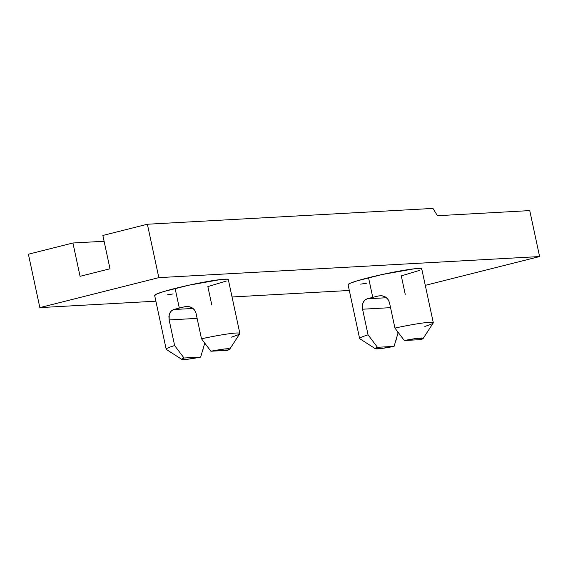 <?xml version="1.0" encoding="UTF-8"?>
<svg xmlns="http://www.w3.org/2000/svg" width="568" height="568" viewBox="0 0 568 568"><rect width="100%" height="100%" fill="white"/><g stroke="black" fill="none" stroke-linecap="round" stroke-linejoin="round"><path stroke-width="0.85" d="M171.351 310.888L173.815 309.517A37.68 2.819 -12.1 0 1 179.325 308.076L175.107 288.43A37.68 2.819 167.9 0 0 154.645 295.417L166.183 349.242A37.68 2.819 -12.1 0 1 174.632 345.557L169.136 319.926L168.902 316.461L169.662 313.309L171.351 310.888M204.26 342.582L204.544 343.903L204.26 342.582M226.405 281.004L207.86 286.613L211.8 305.016M364.784 300.174L367.248 298.803A37.68 2.819 -12.1 0 1 372.757 297.362L368.547 277.716A37.68 2.819 167.9 0 0 348.077 284.71L359.615 338.528A37.68 2.819 -12.1 0 1 368.064 334.843L362.569 309.212L362.334 305.747L363.094 302.595L364.784 300.174M397.699 331.868L397.976 333.189L397.699 331.868M419.837 270.29L401.292 275.899L405.232 294.302M433.299 322.738L421.754 268.912A37.68 2.819 167.9 0 0 368.547 277.716L372.757 297.362A37.68 2.819 -12.1 0 1 378.764 295.9L382.157 295.793L385.402 296.972L387.987 299.279L389.435 302.446L394.93 328.077A37.68 2.819 -12.1 0 1 433.299 322.738A37.68 2.819 -12.1 0 1 424.843 326.422M423.153 338.457L433.235 322.965A37.68 2.819 167.9 0 0 394.93 328.077L404.317 340.523A24.538 1.839 -12.1 0 1 423.153 338.457A24.538 1.839 -12.1 0 1 420.959 339.6L404.317 340.523L420.959 339.6L423.195 338.308L417.792 338.301L404.317 340.523L394.93 328.077L389.435 302.446M388.917 300.855L387.17 298.335L384.614 296.553L381.724 295.729L378.764 295.9A37.68 2.819 167.9 0 0 372.757 297.362A37.68 2.819 167.9 0 0 367.248 298.803L365.48 299.62L363.705 301.459L362.668 303.816L362.569 309.212L390.557 307.664L362.569 309.212L368.064 334.843L377.45 347.296L394.093 346.373L377.45 347.296L375.214 348.582L380.617 348.596L394.093 346.373L397.976 333.189M239.866 333.451L228.322 279.626A37.68 2.819 167.9 0 0 175.107 288.43L179.325 308.076A37.68 2.819 -12.1 0 1 185.331 306.613L188.725 306.507L191.97 307.686L194.554 309.993L196.003 313.16L201.498 338.791A37.68 2.819 -12.1 0 1 239.866 333.451A37.68 2.819 -12.1 0 1 231.41 337.136M229.72 349.171L239.802 333.679A37.68 2.819 167.9 0 0 201.498 338.791L210.884 351.237A24.538 1.839 -12.1 0 1 229.72 349.171A24.538 1.839 -12.1 0 1 227.527 350.314L210.884 351.237L227.527 350.314L229.763 349.022L224.36 349.015L210.884 351.237L201.498 338.791L196.003 313.16M195.484 311.569L193.731 309.049L191.182 307.267L188.292 306.443L185.331 306.613A37.68 2.819 167.9 0 0 179.325 308.076A37.68 2.819 167.9 0 0 173.815 309.517L172.047 310.334L170.265 312.173L169.228 314.53L169.136 319.926L197.124 318.378L169.136 319.926L174.632 345.557L184.018 358.003L200.66 357.087L184.018 358.003L181.781 359.296L187.184 359.31L200.66 357.087L204.544 343.903M110 268.778L80.067 276.318L72.924 242.997L104.107 241.272L72.924 242.997L28.4 254.215L39.845 307.615L155.881 301.189L39.845 307.615L158.827 277.638L147.382 224.239L102.858 235.457L110 268.778L102.858 235.457L147.382 224.239L432.958 208.421L147.382 224.239L158.827 277.638L539.6 256.551L158.827 277.638L39.845 307.615L28.4 254.215L72.924 242.997L80.067 276.318L110 268.778M232.042 296.972L349.313 290.475L232.042 296.972M529.752 210.6L539.6 256.551L425.283 285.349L539.6 256.551L529.752 210.6L437.445 215.719L529.752 210.6M432.958 208.421L437.445 215.719L432.958 208.421M228.024 280.102L228.244 279.491L227.051 279.186L220.661 279.541L188.988 285.179L163.726 291.54L156.569 294.046L154.723 295.552M167.255 294.856L173.133 293.933M421.456 269.388L421.676 268.778L420.483 268.472L414.093 268.827L382.42 274.465L357.158 280.826L350.002 283.333L348.156 284.838M360.687 284.142L366.566 283.219M173.815 309.517L193.07 308.452L173.815 309.517M367.248 298.803L386.503 297.738L367.248 298.803M394.093 346.373A24.538 1.839 -12.1 0 1 375.313 348.709A24.538 1.839 -12.1 0 1 377.45 347.296L368.064 334.843A37.68 2.819 167.9 0 0 359.764 338.713L375.313 348.709M396.514 338.514L395.931 340.544M200.66 357.087A24.538 1.839 -12.1 0 1 181.881 359.423A24.538 1.839 -12.1 0 1 184.018 358.003L174.632 345.557A37.68 2.819 167.9 0 0 166.332 349.426L181.881 359.423M203.081 349.228L202.499 351.258"/></g></svg>
